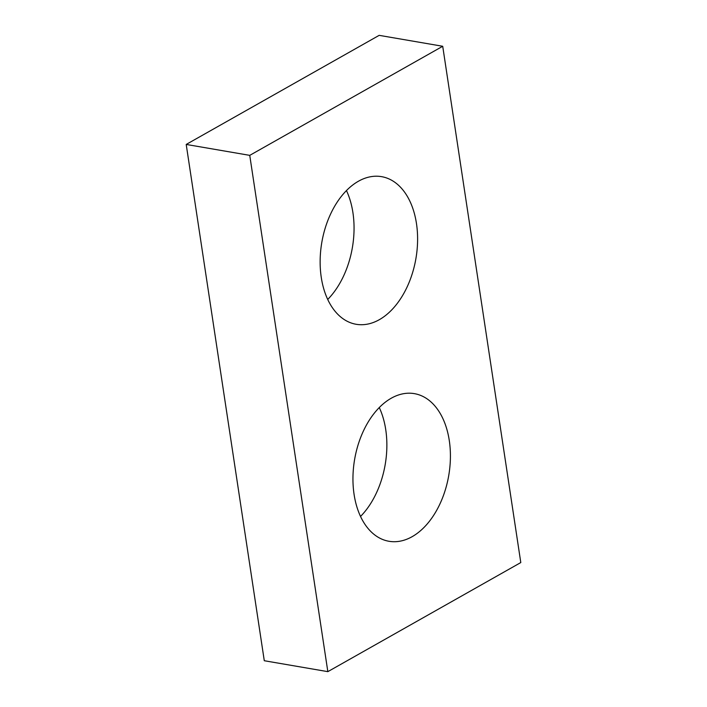 <?xml version="1.0" encoding="UTF-8"?>
<svg xmlns="http://www.w3.org/2000/svg" width="707" height="707" viewBox="0 0 707 707"><rect width="100%" height="100%" fill="white"/><g stroke="black" fill="none" stroke-linecap="round" stroke-linejoin="round"><path stroke-width="1.06" d="M327.836 671.65L520.794 562.56L442.715 46.273L379.164 35.35L186.206 144.44L264.285 660.727L327.836 671.65L249.748 155.363L186.206 144.44M442.715 46.273L249.748 155.363M391.21 398.244A74.898 47.74 99.8 0 0 352.961 477.145A74.898 47.74 99.8 0 0 388.991 541.279A74.898 47.74 99.8 0 0 412.146 536.675A74.898 47.74 99.8 0 0 450.403 457.774A74.898 47.74 99.8 0 0 414.373 393.64A74.898 47.74 99.8 0 0 391.21 398.244M358.396 181.257A74.898 47.74 99.8 0 0 320.147 260.158A74.898 47.74 99.8 0 0 356.169 324.283A74.898 47.74 99.8 0 0 379.332 319.679A74.898 47.74 99.8 0 0 417.59 240.787A74.898 47.74 99.8 0 0 381.559 176.653A74.898 47.74 99.8 0 0 358.396 181.257M379.27 407.55A74.898 47.74 -80.2 0 1 360.543 516.437M346.457 190.563A74.898 47.74 -80.2 0 1 327.73 299.45"/></g></svg>
